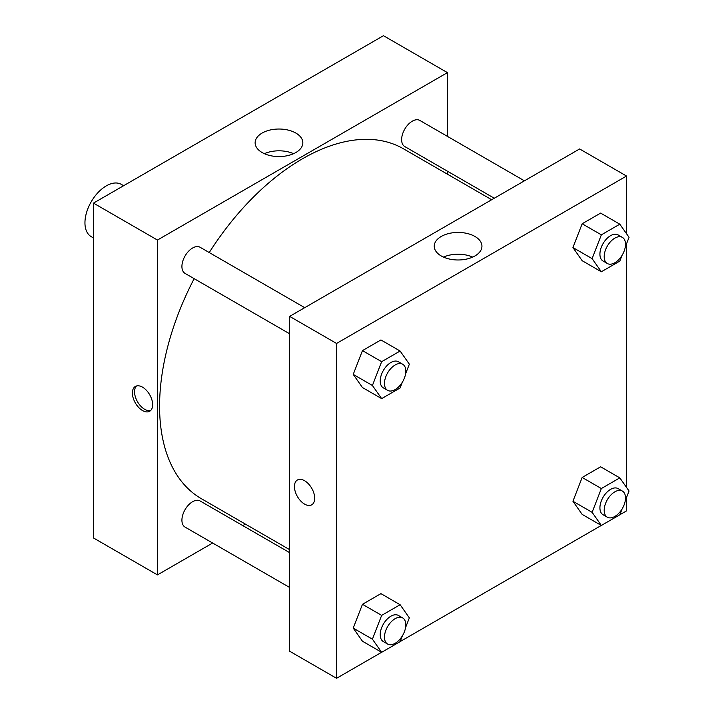 <?xml version="1.0" encoding="UTF-8"?>
<svg xmlns="http://www.w3.org/2000/svg" width="714" height="714" viewBox="0 0 714 714"><rect width="100%" height="100%" fill="white"/><g stroke="black" fill="none" stroke-linecap="round" stroke-linejoin="round"><path stroke-width="1.07" d="M123.629 185.711L121.353 184.39A30.158 17.413 120 0 0 98.113 192.477A30.158 17.413 120 0 0 84.948 222.822A30.158 17.413 120 0 0 91.196 236.62L93.48 237.941M93.48 203.115L93.48 537.963L93.48 203.115L383.463 35.7L93.48 203.115L157.446 240.047L447.428 72.632L447.428 136.374M304.717 307.672L200.125 247.285A15.074 8.702 120 0 0 185.042 255.987A15.074 8.702 120 0 0 185.042 273.4L289.643 333.786M289.643 552.654L200.125 500.978A15.074 8.702 120 0 0 185.042 509.68A15.074 8.702 120 0 0 185.042 527.093L289.643 587.479M212.647 543.024L157.446 574.895L157.446 240.047M242.805 525.611L245.393 524.121M447.428 171.19L447.428 174.189M524.424 180.82L419.823 120.434A15.074 8.702 120 0 0 404.749 129.145A15.074 8.702 120 0 0 404.749 146.548L494.266 198.233M194.163 278.656A202.035 116.641 120 0 0 159.579 406.239A202.035 116.641 120 0 0 201.419 498.729L289.643 549.664M491.678 199.733L403.455 148.798A202.035 116.641 120 0 0 209.238 252.542M157.446 574.895L93.48 537.963M295.846 133.063A23.857 13.771 180 0 1 302.834 142.8A23.857 13.771 180 0 1 278.978 156.571A23.857 13.771 180 0 1 255.13 142.8A23.857 13.771 180 0 1 269.856 130.073A23.857 13.771 180 0 1 295.846 133.063M447.428 72.632L383.463 35.7M142.523 410.55A14.325 8.273 60 0 1 133.161 397.93A14.325 8.273 60 0 1 135.357 386.452A14.325 8.273 60 0 1 149.681 394.717A14.325 8.273 60 0 1 149.681 411.255A14.325 8.273 60 0 1 142.523 410.55M293.579 153.688A23.857 13.771 0 0 0 264.385 153.688M136.517 385.971A14.325 8.273 -120 0 0 135.633 397.671A14.325 8.273 -120 0 0 144.665 409.309A14.325 8.273 -120 0 0 150.672 410.496M381.606 652.293L336.553 678.3L289.643 651.222L289.643 316.373L579.625 148.958L626.535 176.037L626.535 233.737M400.135 641.591L601.313 525.442M619.841 514.74L626.535 510.885L626.535 497.497M353.225 374.404L362.462 387.541L353.225 374.404L362.462 350.61L353.225 374.404L372.413 385.489L381.651 361.686L400.117 351.029L409.345 364.167L405.552 373.931M380.928 339.944L362.462 350.61L380.928 339.944L400.117 351.029M572.931 247.562L582.16 260.699L572.931 247.562L582.16 223.768L572.931 247.562L592.12 258.638L601.349 234.844L619.814 224.178L629.052 237.316L625.259 247.089M600.626 213.102L582.16 223.768L600.626 213.102L619.814 224.178M572.931 501.255L582.16 514.392L572.931 501.255L582.16 477.461L572.931 501.255L592.12 512.331L601.349 488.537L619.814 477.88L629.052 491.009L625.259 500.782M600.626 466.795L582.16 477.461L600.626 466.795L619.814 477.88M336.553 678.3L336.553 343.452L626.535 176.037M626.535 243.804L626.535 487.43M353.225 628.097L362.462 641.234L353.225 628.097L362.462 604.303L353.225 628.097L372.413 639.182L381.651 615.379L400.117 604.722L409.345 617.86L405.552 627.633M380.928 593.637L362.462 604.303L380.928 593.637L400.117 604.722M441.216 255.942A23.857 13.771 180 0 1 434.237 246.205A23.857 13.771 180 0 1 458.085 232.434A23.857 13.771 180 0 1 481.941 246.205A23.857 13.771 180 0 1 467.215 258.932A23.857 13.771 180 0 1 441.216 255.942M336.553 343.452L289.643 316.373M314.695 498.256A14.325 8.273 60 0 1 311.732 504.816A14.325 8.273 60 0 1 297.408 496.551A14.325 8.273 60 0 1 297.408 480.004A14.325 8.273 60 0 1 308.448 483.842A14.325 8.273 60 0 1 314.695 498.256M472.686 257.094A23.857 13.771 0 0 0 443.492 257.094M297.408 480.004A14.325 8.273 -120 0 0 297.408 496.542A14.325 8.273 -120 0 0 311.732 504.816M402.348 382.204L400.117 387.961L381.651 398.617L372.413 385.489M402.687 364.229L398.421 361.766A15.074 8.702 120 0 0 386.801 365.809A15.074 8.702 120 0 0 380.223 380.981A15.074 8.702 120 0 0 383.347 387.88L387.604 390.344A15.074 8.702 120 0 0 402.687 381.642A15.074 8.702 120 0 0 402.687 364.229A15.074 8.702 120 0 0 391.067 368.263A15.074 8.702 120 0 0 384.48 383.445A15.074 8.702 120 0 0 387.604 390.344M381.651 398.617L362.462 387.541M381.651 361.686L362.462 350.61M622.046 255.362L619.814 261.11L601.349 271.775L592.12 258.638M622.385 237.387L618.119 234.924A15.074 8.702 120 0 0 606.507 238.958A15.074 8.702 120 0 0 599.921 254.13A15.074 8.702 120 0 0 603.044 261.038L607.311 263.502A15.074 8.702 120 0 0 622.385 254.791A15.074 8.702 120 0 0 622.385 237.387A15.074 8.702 120 0 0 610.773 241.421A15.074 8.702 120 0 0 604.187 256.594A15.074 8.702 120 0 0 607.311 263.502M601.349 271.775L582.16 260.699M601.349 234.844L582.16 223.768M402.348 635.906L400.117 641.654L381.651 652.31L372.413 639.182M402.687 617.922L398.421 615.459A15.074 8.702 120 0 0 386.801 619.502A15.074 8.702 120 0 0 380.223 634.675A15.074 8.702 120 0 0 383.347 641.574L387.604 644.037A15.074 8.702 120 0 0 402.687 635.335A15.074 8.702 120 0 0 402.687 617.922A15.074 8.702 120 0 0 391.067 621.965A15.074 8.702 120 0 0 384.48 637.138A15.074 8.702 120 0 0 387.604 644.037M381.651 652.31L362.462 641.234M381.651 615.379L362.462 604.303M622.046 509.055L619.814 514.803L601.349 525.468L592.12 512.331M622.385 491.08L618.119 488.617A15.074 8.702 120 0 0 606.507 492.651A15.074 8.702 120 0 0 599.921 507.824A15.074 8.702 120 0 0 603.044 514.732L607.311 517.195A15.074 8.702 120 0 0 622.385 508.484A15.074 8.702 120 0 0 622.385 491.08A15.074 8.702 120 0 0 610.773 495.114A15.074 8.702 120 0 0 604.187 510.287A15.074 8.702 120 0 0 607.311 517.195M601.349 525.468L582.16 514.392M601.349 488.537L582.16 477.461"/></g></svg>
